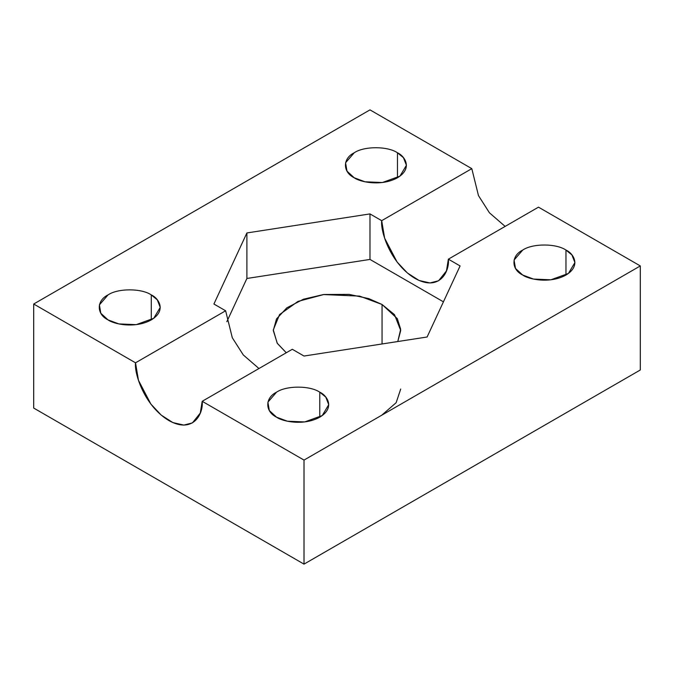 <?xml version="1.0" encoding="UTF-8"?>
<svg xmlns="http://www.w3.org/2000/svg" width="674" height="674" viewBox="0 0 674 674"><rect width="100%" height="100%" fill="white"/><g stroke="black" fill="none" stroke-linecap="round" stroke-linejoin="round"><path stroke-width="1.01" d="M522.712 275.043L533.496 279.061L550.877 279.803L568.418 273.442L574.922 262.557L571.931 254.941L565.966 250.071L565.966 275.043L565.966 250.071C573.161 253.222 581.67 265.632 565.966 275.043C549.664 284.108 528.172 279.196 522.712 275.043C511.044 269.423 511.044 255.69 522.712 250.071C532.443 243.331 556.227 243.331 565.966 250.071C556.227 243.331 532.443 243.331 522.712 250.071L514.06 260.054L515.5 268.437L522.712 275.043M354.212 177.759L364.996 181.786L382.377 182.519L399.918 176.158L406.422 165.273L403.431 157.665L397.466 152.787L397.466 177.759L397.466 152.787C404.661 155.938 413.179 168.348 397.466 177.759C381.164 186.824 359.672 181.913 354.212 177.759C342.544 172.14 342.544 158.407 354.212 152.787C363.943 146.047 387.727 146.047 397.466 152.787C387.727 146.047 363.943 146.047 354.212 152.787L345.56 162.771L347 171.154L354.212 177.759M276.534 417.164L287.318 421.191L304.707 421.932L322.239 415.563L328.743 404.678L325.761 397.07L319.788 392.192L319.788 417.164L319.788 392.192C326.983 395.343 335.5 407.753 319.788 417.164C303.485 426.238 281.993 421.317 276.534 417.164C264.874 411.544 264.874 397.812 276.534 392.192C286.273 385.461 310.057 385.461 319.788 392.192C310.057 385.461 286.273 385.461 276.534 392.192L267.89 402.184L269.33 410.567L276.534 417.164M108.034 319.889L118.826 323.908L136.207 324.649L153.748 318.288L160.243 307.403L157.261 299.787L151.288 294.917L151.288 319.889L151.288 294.917C158.483 298.068 167 310.47 151.288 319.889C134.985 328.954 113.493 324.042 108.034 319.889C96.374 314.269 96.374 300.537 108.034 294.917C117.773 288.177 141.557 288.177 151.288 294.917C141.557 288.177 117.773 288.177 108.034 294.917L99.39 304.901L100.83 313.284L108.034 319.889M400.718 389.024L396.152 402.69L381.711 415.235M397.778 341.533L400.718 330.496L394.492 314.64L382.057 304.488L382.057 343.967L382.057 304.488L359.587 296.097L323.368 294.563L303.469 299.214L286.829 307.824L276.5 318.954L273.282 330.496L277.334 343.395L286.273 352.755L277.183 343.167L273.29 329.898L279.558 314.581L298.009 301.404L323.916 294.496L349.166 294.386L368.754 298.607L382.057 304.488L397.315 318.642L400.676 329.274L397.778 341.533M640.3 369.984L304.016 564.13L33.7 408.065L33.7 304.016L135.516 362.806L225.63 310.781L213.911 304.016L246.895 232.951L369.984 213.911L381.695 220.676L384.635 238.175L397.045 261.95L407.391 272.987L419.068 280.468L430.02 282.962L438.606 280.755L446.466 270.906L448.37 259.17L538.484 207.154L640.3 265.935L304.016 460.089L304.016 564.13L640.3 369.984L640.3 265.935L640.3 369.984M505.138 226.397L489.45 212.816L478.473 195.603L471.8 168.652L381.695 220.676L471.8 168.652L369.984 109.87L33.7 304.016L369.984 109.87L471.8 168.652L478.473 195.603L489.45 212.816L505.138 226.397M443.425 301.834L369.984 259.431L246.895 278.472L226.826 321.709L246.895 278.472L369.984 259.431L369.984 213.911L246.895 232.951L246.895 278.472L246.895 232.951L213.911 304.016L225.63 310.781L135.516 362.806L33.7 304.016L33.7 408.065L304.016 564.13L304.016 460.089L640.3 265.935L538.484 207.154L448.37 259.17L460.089 265.935L427.105 337L460.089 265.935L448.37 259.17C449.71 271.209 439.709 292.145 415.032 278.421C390.356 263.652 380.355 231.165 381.695 220.676L369.984 213.911L369.984 259.431L443.425 301.834M304.016 356.041L427.105 337L304.016 356.041L292.305 349.275L202.2 401.3L304.016 460.089L202.2 401.3C203.54 413.331 193.539 434.267 168.862 420.551C144.185 405.773 134.177 373.295 135.516 362.806L138.456 380.305L150.875 404.08L161.221 415.117L172.889 422.59L183.85 425.092L192.435 422.884L200.296 413.036L202.2 401.3L292.305 349.275L304.016 356.041M258.968 368.526L243.28 354.937L232.294 337.733L225.63 310.781L232.294 337.733L243.28 354.937L258.968 368.526"/></g></svg>
